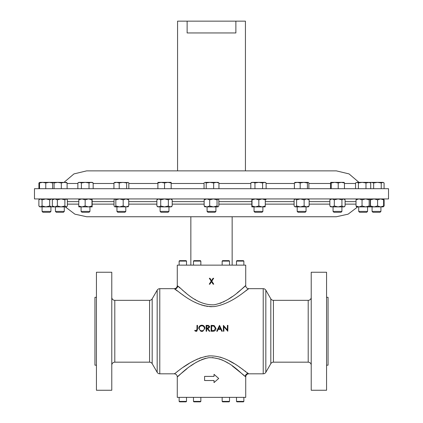 <?xml version="1.0" encoding="UTF-8"?>
<svg xmlns="http://www.w3.org/2000/svg" width="423" height="423" viewBox="0 0 423 423"><rect width="100%" height="100%" fill="white"/><g stroke="black" fill="none" stroke-linecap="round" stroke-linejoin="round"><path stroke-width="0.63" d="M186.511 401.401L179.135 401.401L179.585 401.85L186.062 401.85L186.511 401.401L186.511 397.366M236.489 401.401L236.938 401.85L243.415 401.85L243.865 401.401L236.489 401.401L236.489 397.366M222.149 401.401L222.598 401.85L229.081 401.85L229.525 401.401L222.149 401.401L222.149 397.366M200.851 401.401L193.475 401.401L193.919 401.85L200.402 401.85L200.851 401.401L200.851 397.366M177.274 376.84L177.274 397.366L245.726 397.366L245.726 376.84L245.303 376.47C241.797 374.778 227.796 356.843 208.782 357.71C191.053 361.274 177.956 377.369 177.274 376.84C177.094 375.005 176.09 374.001 174.255 373.821C174.926 374.26 190.186 358.778 208.708 355.939C228.203 354.876 244.452 371.664 248.285 373.472L247.281 372.711M235.875 21.15L187.125 21.15L187.125 32.952L235.875 32.952L235.875 21.15L245.43 21.15L245.43 170.866M187.125 21.15L177.57 21.15L177.57 170.866M357.694 206.884L348.108 214.165L336.348 216.75L86.652 216.75L74.892 214.165L65.306 206.884M388.526 198.932L34.475 198.932L34.475 188.69L388.526 188.69L388.526 198.932M245.763 290.929L248.745 288.682C248.111 288.2 232.735 303.846 214.086 306.585C194.575 307.468 178.4 290.728 174.678 289.004L174.255 288.682C176.09 288.502 177.094 287.497 177.274 285.662L177.665 286.006L177.274 285.662L177.274 265.136L245.726 265.136L245.726 285.662L242.442 288.534M179.135 261.102L179.585 260.653L186.062 260.653L186.511 261.102L179.135 261.102L179.135 265.136M193.475 261.102L193.919 260.653L200.402 260.653L200.851 261.102L193.475 261.102L193.475 265.136M236.938 260.653L243.415 260.653L243.865 261.102L236.489 261.102L236.938 260.653M222.149 261.102L222.598 260.653L229.081 260.653L229.525 261.102L222.149 261.102L222.149 265.136M168.962 211.41L160.111 211.41L160.989 212.293L168.084 212.293L168.962 211.41L168.962 206.884M160.111 211.41L160.111 206.884M89.94 211.41L81.089 211.41L81.972 212.293L89.063 212.293L89.94 211.41L89.94 206.884M92.14 206.884L81.93 206.884L78.71 206.001L78.889 206.884L81.93 206.884L85.155 206.001L88.555 206.884L91.96 206.001L92.156 206.879L92.156 198.937M380.927 211.41L372.076 211.41L372.954 212.293L380.05 212.293L380.927 211.41L380.927 206.884L381.906 206.884M383.444 206.445L384.126 206.001L383.138 206.884L380.605 206.884L383.613 206.001L383.613 199.815L380.605 198.932L377.591 199.815L377.591 206.001L380.605 206.884L374.038 206.884L377.591 206.001M367.561 211.41L358.709 211.41L359.587 212.293L366.683 212.293L367.561 211.41L367.561 206.884M262.889 211.41L254.038 211.41L254.916 212.293L262.011 212.293L262.889 211.41L262.889 206.884M262.049 206.884L258.828 206.001L255.423 206.884L251.838 206.884L252.023 206.001L255.423 206.884L262.049 206.884L265.274 206.001L265.099 206.884L262.049 206.884M50.924 211.41L42.073 211.41L42.95 212.293L50.046 212.293L50.924 211.41L50.924 206.884M341.911 211.41L333.06 211.41L333.937 212.293L341.028 212.293L341.911 211.41L341.911 206.884M306.051 211.41L297.2 211.41L298.078 212.293L305.173 212.293L306.051 211.41L306.051 206.884M215.926 211.41L207.074 211.41L207.952 212.293L215.048 212.293L215.926 211.41L215.926 206.884M125.8 211.41L116.949 211.41L117.827 212.293L124.922 212.293L125.8 211.41L125.8 206.884M64.291 211.41L55.439 211.41L56.317 212.293L63.413 212.293L64.291 211.41L64.291 206.884M64.021 182.361L73.962 173.906L86.652 170.866L336.348 170.866L349.038 173.906L358.979 182.361M326.567 297.321L328.052 297.321L328.052 365.181L326.567 365.181M311.222 272.243L311.222 390.26L326.567 390.26L326.567 272.243L311.222 272.243M96.433 297.321L94.948 297.321L94.948 365.181L96.433 365.181M96.433 272.243L96.433 390.26L111.778 390.26L111.778 272.243L96.433 272.243M179.934 287.994L177.665 286.006C181.076 287.619 195.066 305.522 214.038 304.819C231.889 301.35 245.076 285.086 245.726 285.662C245.906 287.497 246.91 288.502 248.745 288.682L263.217 288.682A3.019 3.019 0 0 1 265.834 290.194L265.834 372.309A3.019 3.019 0 0 1 263.217 373.821L263.217 288.682M245.715 371.542L245.017 371.029M243.045 369.596L239.418 367.058M233.745 363.41L229.181 360.835M224.988 358.841L220.129 357.091M209.692 355.859L205.15 356.504M201.099 357.652L199.201 358.355M197.858 358.905L196.219 359.645M195.098 360.185L192.042 361.792M189.155 363.468L183.413 367.175M180.082 369.506L177.263 371.558M177.665 376.496L179.31 375.048M179.41 374.963L186.992 368.703M190.609 366.006L194.723 363.262M195.622 362.712L197.139 361.839M198.715 360.993L199.645 360.539M201.56 359.682L205.467 358.35M212.335 357.557L219.986 359.116M221.34 359.64L222.995 360.364M224.317 361.015L226.458 362.173M226.596 362.252L228.145 363.177M232.312 365.953L244.404 375.677M273.432 300.33L273.432 362.173L308.203 362.173L308.203 300.33L273.432 300.33A3.019 3.019 0 0 1 270.815 298.823L265.834 290.194M273.432 362.173A3.019 3.019 0 0 0 270.815 363.685L265.834 372.309M308.203 362.173A3.019 3.019 0 0 1 311.222 365.192M308.203 300.33A3.019 3.019 0 0 0 311.222 297.311M174.255 288.682L159.783 288.682A3.019 3.019 0 0 0 157.166 290.194L152.185 298.823A3.019 3.019 0 0 1 149.568 300.33L114.797 300.33A3.019 3.019 0 0 1 111.778 297.311M159.783 288.682L159.783 373.821A3.019 3.019 0 0 1 157.166 372.309L157.166 290.194M152.185 298.823L152.185 363.685A3.019 3.019 0 0 0 149.568 362.173L149.568 300.33M114.797 300.33L114.797 362.173A3.019 3.019 0 0 0 111.778 365.192M209.877 284.177L209.263 284.177L211.193 281.163L209.337 278.276L209.956 278.276L211.5 280.687L213.044 278.276L213.663 278.276L211.807 281.163L213.737 284.177L213.123 284.177L211.5 281.644L209.882 284.177L211.5 281.644L213.118 284.177M214.017 376.396L204.595 376.396L204.595 380.526L214.017 380.526L214.017 382.588L218.702 378.458L214.017 374.329L214.012 376.396L214.017 374.329M196.975 325.372L196.975 329.274L196.975 325.356L197.504 325.356L197.504 329.332L196.801 331.251M204.917 328.296L202.823 331.251L201.824 331.405L200.819 331.251L198.715 328.333C198.868 326.434 199.889 325.398 201.776 325.202C203.696 325.35 204.743 326.382 204.917 328.296L202.823 331.251M209.834 326.926L207.746 328.523L209.914 331.251L209.258 331.251L207.09 328.523L206.657 328.523L206.657 331.251L206.128 331.251L206.128 325.356L208.645 325.435L209.834 326.926L208.142 328.512M207.09 328.528L206.657 328.528M215.963 328.38C215.852 330.273 214.852 331.23 212.949 331.251L211.119 331.251L211.119 325.356L214.186 325.567L215.963 328.38C215.857 330.268 214.852 331.23 212.949 331.251M221.742 331.251L220.869 329.364L218.194 329.364L217.3 331.251L216.719 331.251L219.521 325.356L222.318 331.251L221.742 331.251L220.869 329.358L218.194 329.358L217.3 331.251M227.389 329.993L227.389 325.356L227.389 329.993L223.376 325.356L223.376 331.251L223.904 331.251L223.904 326.614L227.796 331.251L223.904 326.63M159.783 373.821L174.255 373.821L174.678 373.498M245.726 376.84C245.906 375.005 246.91 374.001 248.745 373.821L263.217 373.821M152.185 363.685L157.166 372.309M114.797 362.173L149.568 362.173M177.665 286.006A3.019 2.966 129.1 0 1 174.678 289.004L176.507 290.384M176.645 290.485L177.226 290.918M180.082 293.002L183.413 295.328M195.098 302.318L196.219 302.857M197.858 303.598L199.201 304.153M201.099 304.856L205.345 306.041M206.609 306.284L207.466 306.416M209.697 306.649L212.092 306.696M243.045 292.912L244.928 291.542M242.226 288.713L237.187 292.88M232.312 296.549L228.145 299.325M224.317 301.488L222.995 302.138M221.34 302.863L219.986 303.386M195.622 299.791L194.723 299.241M186.157 293.15L182.466 290.146M197.504 329.337L196.129 331.405L194.707 330.723L195.019 330.268L196.156 330.797L196.975 329.274M200.819 331.251L198.715 328.322M199.244 328.322C199.407 329.855 200.264 330.68 201.803 330.797C203.378 330.68 204.24 329.845 204.388 328.29C204.224 326.752 203.363 325.927 201.803 325.805C200.248 325.943 199.397 326.778 199.244 328.322C199.397 326.794 200.248 325.953 201.803 325.821L201.803 325.805C203.368 325.943 204.224 326.768 204.388 328.301M209.258 331.251L207.09 328.523M206.657 327.92L207.741 327.925L209.306 326.926L207.767 325.953L206.657 325.953L206.657 327.92L206.657 325.969L207.767 325.953M209.306 326.937L207.767 325.969M212.33 330.643L214.017 330.495L215.434 328.37L213.879 326.122L211.653 325.953L211.653 330.643L212.33 330.643M215.434 328.375L213.879 326.122L211.653 325.969L211.653 330.643M218.485 328.75L220.589 328.75L219.553 326.498L218.485 328.75L219.553 326.498L220.589 328.756M227.389 325.356L227.918 325.356L227.796 331.251M209.951 278.276L211.5 280.687L213.049 278.276M214.017 380.526L214.017 382.588M53.235 198.932L52.346 199.815L52.346 206.001L53.235 206.884L54.853 206.884L52.346 206.001M57.359 206.001L61.118 206.884L54.853 206.884L57.359 206.001L57.359 199.815L54.853 198.932L52.346 199.815M57.359 199.815L61.118 198.932L64.883 199.815L64.883 206.001L66.131 206.884L67.384 206.001L67.384 199.815L66.131 198.932L64.883 199.815M66.882 206.551L66.496 206.884L61.118 206.884L64.883 206.001M294.799 199.096L295.18 198.932M114.929 198.932L115.833 199.815L115.833 206.001L114.929 206.884L114.025 206.001L114.025 199.815L114.744 198.932M123.183 206.001L125.954 206.884L119.508 206.884L123.183 206.001L123.183 199.815L119.508 198.932L115.833 199.815M114.929 206.884L119.508 206.884L115.833 206.001M123.183 199.815L125.954 198.932L128.724 199.815L128.724 206.001L127.82 206.884M128.724 199.815L127.82 198.932M128.201 206.72L125.954 206.884L128.724 206.001M205.055 198.932L204.15 199.815L206.921 198.932L209.697 199.815L209.697 206.001L206.921 206.884L204.674 206.72M217.041 206.001L217.945 206.884L213.366 206.884L217.041 206.001L217.041 199.815L213.366 198.932L209.697 199.815M204.15 199.815L204.15 206.001L206.921 206.884L213.366 206.884L209.697 206.001M217.041 199.815L218.131 198.932M205.055 206.884L204.15 206.001M217.945 198.932L218.85 199.815L218.85 206.001L217.945 206.884M294.604 206.551L295.354 206.884L294.107 206.001L294.107 199.815L295.354 198.932L296.608 199.815L300.367 198.932L304.132 199.815L304.132 206.001L300.367 206.884L295.354 206.884L296.608 206.001L300.367 206.884L306.638 206.884L304.132 206.001M309.144 206.001L308.256 206.884L306.638 206.884L309.144 206.001L309.144 199.815L306.638 198.932L304.132 199.815M296.608 199.815L296.608 206.001M309.144 199.815L308.256 198.932M330.86 198.932L329.861 199.815L332.081 198.932L334.302 199.815L338.114 198.932L341.927 199.815L341.927 206.001L338.114 206.884L332.081 206.884L334.302 206.001L338.114 206.884L343.518 206.884L341.927 206.001M345.105 206.001L343.518 206.884L344.116 206.884L345.105 206.001L345.105 199.815L343.518 198.932L341.927 199.815M334.302 199.815L334.302 206.001M345.105 199.815L344.121 198.937M329.861 199.815L329.861 206.001L332.081 206.884L330.849 206.884L329.861 206.001M42.057 206.001L45.869 206.884L40.465 206.884L42.057 206.001L42.057 199.815L40.465 198.932L38.874 199.815L38.874 206.001L40.465 206.884L39.862 206.884L38.874 206.001M39.862 198.932L38.874 199.815M42.057 199.815L45.869 198.932L49.681 199.815L49.681 206.001L51.902 206.884L52.975 206.667M49.681 199.815L51.902 198.932L52.975 199.154M53.182 206.842L45.869 206.884L49.681 206.001M383.444 199.37L384.126 199.815L384.126 206.001M383.201 198.99L384.126 199.815M251.838 206.884L251.838 198.932L252.023 199.815L255.423 198.932L258.828 199.815L258.828 206.001M265.274 206.001L265.274 199.815L262.049 198.932L258.828 199.815M252.023 199.815L252.023 206.001M265.274 199.815L265.089 198.932M171.178 198.937L172.193 199.815L172.193 206.001L170.279 206.884L164.536 206.884L160.708 206.001L158.789 206.884L157.811 206.641M356.568 198.932L356.023 199.815L359.037 198.932L362.046 199.815L365.599 198.932L369.157 199.815L369.157 206.001L365.599 206.884L359.037 206.884L362.046 206.001L365.599 206.884L369.702 206.884L369.157 206.001M369.702 206.884L370.247 206.001L370.247 199.815L369.702 198.932L369.157 199.815M362.046 199.815L362.046 206.001M369.765 206.884L370.485 206.001L370.485 199.815L369.702 198.932M356.023 199.815L356.023 206.001L359.037 206.884L356.436 206.826M356.568 206.884L356.023 206.001M383.069 198.932L383.613 199.815M370.485 199.815L374.038 198.932L377.591 199.815M383.069 206.884L383.613 206.001M370.485 206.001L374.038 206.884L369.871 206.884M78.884 198.932L78.71 206.001M85.155 206.001L85.155 199.815L81.93 198.932L78.71 199.815M85.155 199.815L88.555 198.932L91.96 199.815L91.96 206.001M91.96 199.815L92.14 198.932M157.901 198.932L156.875 199.815L158.789 198.932L160.708 199.815L160.708 206.001M156.875 199.815L156.875 206.001L158.789 206.884L164.536 206.884L168.365 206.001L168.365 199.815L164.536 198.932L160.708 199.815M158.789 198.932L157.811 199.175M168.365 199.815L170.279 198.932L172.193 199.815M168.365 206.001L170.279 206.884L171.167 206.884L172.193 206.001M158.789 206.884L157.901 206.884L156.875 206.001M265.184 199.175L266.125 199.815M221.826 216.75L190.847 216.75L190.847 265.136M171.167 182.361L161.221 182.361L164.536 182.953L167.852 182.361L171.167 182.953L171.167 182.361M157.901 182.361L161.221 182.361L157.901 182.953L157.901 182.361M164.536 188.69L164.536 182.953M171.167 188.69L171.167 182.953M157.901 188.69L157.901 182.953M91.098 182.361L79.619 182.361L81.375 182.953L85.203 182.361L89.026 182.953L91.098 182.361L93.166 182.953L92.151 182.361L91.098 182.361M78.884 182.361L79.619 182.361L77.869 182.953L78.884 182.361M81.375 188.69L81.375 182.953M89.026 188.69L89.026 182.953M77.869 188.69L77.869 182.953M93.166 188.69L93.166 182.953M370.062 182.53L371.288 182.361L373.657 182.953L377.448 182.361L369.818 182.392M377.448 182.361L382.662 182.361L384.084 182.953L383.138 182.361L381.239 182.953L377.448 182.361M384.084 188.69L384.084 182.953M381.239 188.69L381.239 182.953M373.657 188.69L373.657 182.953M265.099 182.361L258.781 182.361L262.604 182.953L264.359 182.361L266.115 182.953L265.099 182.361M252.885 182.361L251.833 182.361L250.813 182.953L252.885 182.361L258.781 182.361L254.953 182.953L252.885 182.361M262.604 188.69L262.604 182.953M266.115 188.69L266.115 182.953M254.953 188.69L254.953 182.953M250.813 188.69L250.813 182.953M39.894 182.361L39.529 182.953L42.649 182.361L45.769 182.953L49.253 182.361L52.738 182.953L53.129 182.361L39.836 182.376M53.102 182.361L54.075 182.953L57.697 182.361L53.351 182.361L52.626 182.953L52.626 188.69M39.529 188.69L39.529 182.953M45.769 188.69L45.769 182.953M330.849 182.361L331.246 182.953L334.725 182.361L330.881 182.361L330.516 182.953L330.516 188.69M338.21 188.69L338.21 182.953L334.725 182.361L341.329 182.361L344.449 182.953L344.084 182.361M344.148 182.376L341.329 182.361L338.21 182.953M344.449 188.69L344.449 182.953M331.246 188.69L331.246 182.953M218.131 182.361L209.935 182.361L213.657 182.953L216.301 182.361L218.945 182.953L218.131 182.361M205.134 182.361L209.935 182.361L206.213 182.953L205.134 182.361M204.055 188.69L204.055 182.953L204.589 182.525M213.657 188.69L213.657 182.953M218.945 188.69L218.945 182.953M206.213 188.69L206.213 182.953M66.617 182.435L57.697 182.361L61.314 182.953L64.206 182.361L67.104 182.953L66.379 182.361M54.075 188.69L54.075 182.953M61.314 188.69L61.314 182.953M67.104 188.69L67.104 182.953M128.291 182.525L116.574 182.361L119.217 182.953L122.94 182.361L126.662 182.953L127.741 182.361L128.291 182.525L128.819 182.953L128.819 188.69M114.744 182.361L116.574 182.361L113.935 182.953L114.744 182.361M119.217 188.69L119.217 182.953M126.662 188.69L126.662 182.953M113.935 188.69L113.935 182.953M308.256 182.361L303.793 182.361L307.41 182.953L308.256 182.361M295.111 182.361L294.387 182.953L297.279 182.361L294.868 182.435M297.279 182.361L303.793 182.361L300.177 182.953L297.279 182.361M308.14 182.361L308.864 182.953L308.864 188.69M307.41 188.69L307.41 182.953M300.177 188.69L300.177 182.953M294.387 188.69L294.387 182.953M356.975 182.361L355.553 182.953L356.975 182.361L358.403 182.953L362.194 182.361L356.975 182.361M362.194 182.361L368.348 182.361L370.717 182.953L369.765 182.361L365.98 182.953L362.194 182.361M370.717 188.69L370.717 182.953M365.98 188.69L365.98 182.953M358.403 188.69L358.403 182.953M355.553 188.69L355.553 182.953M42.649 182.361L41.285 182.361M39.862 182.361L38.916 182.953L39.64 182.657M38.916 188.69L38.916 182.953M356.023 204.129L345.105 204.129M329.861 204.129L309.144 204.129M294.107 204.129L265.274 204.129M251.659 204.129L218.85 204.129M356.023 201.623L345.105 201.623M329.861 201.623L309.144 201.623M294.107 201.623L265.274 201.623M251.659 201.623L218.85 201.623M204.15 201.623L172.193 201.623M156.875 201.623L128.724 201.623M114.025 201.623L92.325 201.623M78.71 201.623L67.384 201.623M218.945 183.487L250.813 183.487M266.115 183.487L294.387 183.487M308.864 183.487L330.516 183.487M344.449 183.487L355.553 183.487M248.285 373.472A3.019 2.961 -50.9 0 0 245.303 376.47M270.815 363.685L270.815 298.823M67.104 183.487L77.869 183.487M93.166 183.487L113.935 183.487M128.819 183.487L157.901 183.487M171.167 183.487L204.055 183.487M204.15 204.129L172.193 204.129M156.875 204.129L128.724 204.129M114.025 204.129L92.325 204.129M78.71 204.129L67.384 204.129M232.153 216.75L232.153 265.136M186.511 265.136L186.511 261.102M200.851 265.136L200.851 261.102M236.489 265.136L236.489 261.102M229.525 265.136L229.525 261.102M81.089 211.41L81.089 206.884M42.073 211.41L42.073 206.884M116.949 211.41L116.949 206.884M55.439 211.41L55.439 206.884M66.496 198.932L66.882 199.265M207.074 211.41L207.074 206.884M294.99 198.932L294.604 199.265M297.2 211.41L297.2 206.884M333.06 211.41L333.06 206.884M254.038 211.41L254.038 206.884M358.709 211.41L358.709 206.884M372.076 211.41L372.076 206.884M243.865 265.136L243.865 261.102M193.475 397.366L193.475 401.401M229.525 397.366L229.525 401.401M243.865 397.366L243.865 401.401M179.135 397.366L179.135 401.401"/></g></svg>
